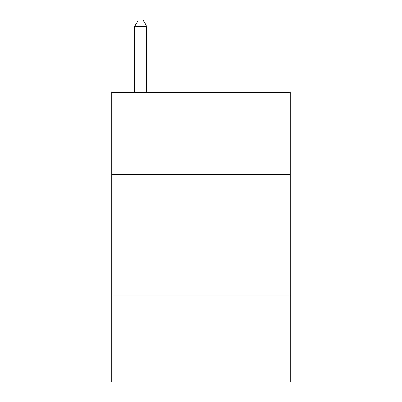 <?xml version="1.0" encoding="UTF-8"?>
<svg xmlns="http://www.w3.org/2000/svg" width="402" height="402" viewBox="0 0 402 402"><rect width="100%" height="100%" fill="white"/><g stroke="black" fill="none" stroke-linecap="round" stroke-linejoin="round"><path stroke-width="0.6" d="M290.244 174.468L290.244 92.46L111.756 92.46L111.756 174.468L290.244 174.468L290.244 381.9L111.756 381.9L111.756 174.468M290.244 295.068L111.756 295.068M146.73 92.46L146.73 26.371L134.67 26.371L134.67 92.46M134.67 26.371L138.288 20.1L143.112 20.1L146.73 26.371"/></g></svg>
